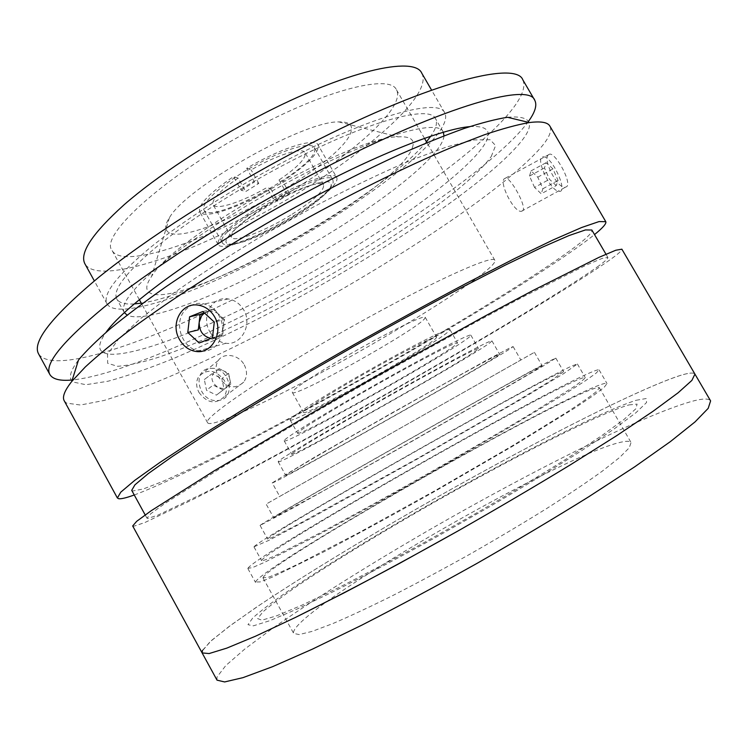 <?xml version="1.0" encoding="UTF-8"?>
<svg xmlns="http://www.w3.org/2000/svg" width="748" height="748" viewBox="0 0 748 748"><rect width="100%" height="100%" fill="white"/><g stroke="black" fill="none" stroke-linecap="round" stroke-linejoin="round"><path stroke-width="0.56" stroke-dasharray="3.74 2.81" d="M267.662 539.037C270.851 532.417 520.384 390.662 559.252 373.205L563.637 371.663L551.098 380.461L511.95 404.06L417.393 458.515L298.714 524.039L271.29 537.924L267.662 539.037M260.108 525.405C264.418 520.832 513.932 379.404 551.669 360.059L555.829 358.124L542.88 366.202L503.423 389.175L408.717 443.181L290.523 509.332L260.108 525.405M273.703 517.691C275.105 514.942 506.256 383.92 538.747 367.39L542.178 365.809L530.323 373.205L494.391 394.112L408.623 443.022L322.547 491.343L273.703 517.7L266.148 504.096L534.409 352.327L266.157 504.096M279.724 496.429L520.842 360.012L279.724 496.429L272.188 482.89C273.347 484.882 484.994 365.482 510.678 348.418L513.119 346.576L510.192 347.764L487.818 359.545L391.849 412.971L315.17 456.86L272.188 482.881M285.717 475.261L285.717 475.289C286.101 477.42 476.476 370.008 497.71 355.739L499.636 354.253C500.347 352.869 452.119 379.171 392.635 412.821C333.15 446.463 284.894 474.737 285.717 475.261M278.191 461.759L278.2 461.806C279.406 465.424 469.763 358.264 490.164 342.593L491.95 340.873C492.306 338.863 443.77 364.528 384.332 398.142C324.894 431.746 277.022 460.609 278.191 461.759M291.683 454.167L291.692 454.251C292.178 457.739 460.749 362.827 477.159 349.905L478.524 348.54C478.748 346.829 436.505 369.175 385.042 398.282C333.58 427.37 291.299 452.802 291.683 454.167M284.165 440.712L284.184 440.824C285.399 445.602 453.943 350.915 469.622 336.759L470.875 335.197C470.791 332.954 428.277 354.748 376.861 383.817C325.427 412.868 283.473 438.805 284.165 440.712M297.629 433.167L297.639 433.316C298.209 437.674 444.396 355.524 456.589 344.061L457.514 342.855C457.365 340.966 421.115 359.573 377.488 384.22C333.851 408.847 297.582 431.213 297.629 433.167M290.121 419.759L290.149 419.937C291.337 425.406 437.505 343.435 449.071 330.915L449.903 329.55C449.492 327.203 413.008 345.342 369.409 369.961C325.81 394.561 289.813 417.337 290.121 419.759M303.548 412.251L303.557 412.457C304.165 417.234 427.426 348.091 436 338.218L436.589 337.189C436.178 335.263 405.921 350.326 369.961 370.625C333.991 390.895 303.744 409.979 303.548 412.251M292.309 392.204L292.356 392.466C293.73 398.619 416.945 329.709 424.742 318.508L425.229 317.292C424.49 314.786 393.953 329.279 358.021 349.54C322.089 369.764 292.188 389.353 292.309 392.204M261.594 560.467C266.849 549.35 533.969 397.281 579.728 379.012C583.122 377.637 584.964 377.16 585.254 377.581C584.684 378.881 580.298 382.322 572.108 387.903L529.808 414.317C500.917 431.661 464.704 452.736 426.407 474.466C388.062 496.102 351.354 516.288 321.603 532.118L277.209 554.754C268.205 558.896 263.006 560.878 261.604 560.691L261.594 560.467M254.03 546.788C260.5 537.905 527.602 386.183 572.126 365.875L577.391 363.986L563.805 373.523L521.16 399.245L417.599 458.889L313.141 516.933L269.149 540.234L254.03 546.788M255.507 581.991C263.109 565.759 547.031 403.798 600.186 384.818C604.3 383.331 606.581 382.92 607.021 383.565L604.15 387.342L593.37 395.552L574.52 408.184L514.802 444.985L435.691 490.875C393.869 514.446 353.785 536.26 321.303 553.146L272.805 576.923L260.22 581.925L255.507 581.991M247.925 568.265C256.835 554.455 540.739 392.85 592.575 371.681C596.595 370.036 598.774 369.437 599.111 369.914L595.997 373.252L584.983 381.041L565.918 393.27L505.91 429.436L426.743 475.055C384.977 498.626 345.015 520.589 312.739 537.765L264.68 562.253L252.347 567.676L247.925 568.265M202.465 650.349L211.871 640.157L231.459 624.739L259.201 605.366C301.94 576.83 358.367 542.412 417.599 508.322C520.589 449.249 634.08 390.587 679.904 375.589C688.656 372.831 693.667 372.336 694.929 374.094C693.527 372.195 687.721 372.943 677.529 376.347C628.928 393.093 514.802 452.362 412.017 511.529C352.963 545.647 297.04 579.906 255.33 607.974L228.514 626.918L210.085 641.756L202.11 651.199L202.119 652.92M217.013 680.147L217.032 676.987L225.793 665.552L244.811 649.03L272.085 628.703C314.282 599.055 370.438 563.973 429.651 529.696C532.66 470.361 647.076 412.98 694.537 400.648C703.634 398.432 708.982 398.506 710.6 400.881M293.468 632.752C293.983 608.797 568.826 450.614 623.664 441.666C627.796 440.955 630.265 441.236 631.069 442.526L629.236 447.8L619.774 457.337L602.505 470.997C587.227 482.021 568.545 494.568 546.479 508.649C522.852 523.32 497.738 538.261 471.118 553.501C444.359 568.471 418.609 582.299 393.878 594.987C370.447 606.656 350.073 616.193 332.757 623.608L312.159 631.377L299.125 634.575L293.674 633.406L293.468 632.752M263.025 577.69C268.616 563.066 543.394 406.304 593.117 388.866C596.876 387.52 598.961 387.155 599.372 387.773L596.605 391.391C591.135 395.851 581.654 402.518 568.153 411.381L511.006 446.603L435.439 490.426L358.956 532.623L299.35 563.468C284.81 570.472 274.217 575.156 267.588 577.54L263.025 577.69M628.918 404.93L637.109 404.098L635.809 408.819L624.01 419.441L601.336 435.934L568.312 457.701C541.608 474.494 511.8 492.493 478.888 511.688L428.828 539.981C395.505 558.223 364.893 574.37 337.002 588.442L301.79 605.235L276.508 615.866L261.856 620.195L257.649 618.596L263.034 611.752C270.898 604.926 282.379 596.296 297.48 585.852C330.111 563.842 375.225 536.213 423.125 508.621C506.742 460.618 597.755 413.934 628.918 404.93M166.149 229.412C165.018 226.691 166.103 222.82 169.394 217.78C186.13 187.355 304.099 120.615 338.816 121.924C348.278 121.662 352.458 124.448 351.326 130.274C346.876 163.971 176.014 256.106 166.149 229.412M412.298 147.823C415.346 139.848 410.661 136.201 398.235 136.856C353.262 135.612 173.639 237.238 151.582 276.405C147.057 282.94 145.738 287.718 147.646 290.729C165.991 318.751 396.851 192.965 412.298 147.823M222.044 242.006L222.296 242.679C227.85 256.246 332.037 199.155 333.178 182.082L332.916 180.09C329.466 164.85 214.863 228.785 222.044 242.006M203.69 209.309L203.989 210.066C210.581 225.485 314.702 168.711 314.796 149.834L314.394 147.599C311.299 141.279 283.726 149.263 254.049 165.841C224.344 182.334 201.483 202.465 203.69 209.309M320.097 182.54C302.323 186.42 264.848 205.784 243.081 222.493C221.445 240.323 220.286 247.13 239.594 242.913C258.2 237.864 290.944 220.735 311.944 205.176C333.178 189.581 338.218 178.407 320.097 182.54M336.637 177.426C340.022 182.755 320.593 200.062 294.357 216.022C261.117 236.649 221.511 251.898 218.098 244.493C216.621 237.789 230.347 225.148 259.276 206.588C294.46 184.578 334.244 170.03 336.637 177.426L318.106 144.934C315.16 137.286 280.36 148.216 246.7 168.319L254.423 181.979L258.78 183.428L245.699 191.563L241.202 190.216L233.498 176.584C208.907 193.526 197.668 205.289 199.791 211.871C203.587 219.706 238.893 207.729 270.729 188.786L266.886 187.533C242.324 201.923 215.938 210.627 213.115 204.681C211.488 199.707 219.809 190.834 238.088 178.08L245.699 191.563M270.729 188.786L277.723 201.137L273.955 200.015L266.886 187.533M273.955 200.015L286.119 192.498L289.757 193.704L277.723 201.137M290.794 215.069C264.783 231.226 233.984 243.016 231.422 237.256C230.337 231.983 241.043 222.137 263.539 207.738C290.729 190.749 321.631 179.37 323.575 185.121C324.202 190.908 313.272 200.894 290.794 215.069M289.757 193.704L282.744 181.334C307.849 164.504 319.63 152.377 318.106 144.934M241.202 190.216L254.423 181.979M238.088 178.08L233.498 176.584M246.7 168.319L251.141 169.918C276.769 154.883 302.744 146.842 305.081 152.648C306.371 158.146 297.695 167.262 279.032 179.997L282.744 181.334M258.78 183.428L251.141 169.918M279.032 179.997L286.119 192.498M548.228 154.873C542.721 159.997 557.512 188.935 565.292 187.281L566.76 186.617C571.911 182.596 555.979 153.162 549.733 154.116L548.228 154.873M522.74 210.721L521.412 211.31C514.1 212.731 499.243 183.606 504.189 178.772L505.526 178.108C510.912 177.631 527.125 207.084 522.74 210.721M64.263 400.863L66.404 403.097L80.429 405.023L104.122 400.451L135.332 390.363C182.147 372.85 240.744 344.968 300.023 312.851C402.938 256.658 508.874 186.046 542.683 145.374C549.63 136.706 552.033 130.283 549.883 126.113M198.949 392.42C206.962 403.069 215.218 404.668 223.708 397.216C227.196 392.158 227.392 386.548 224.307 380.377C215.901 369.849 207.439 368.474 198.931 376.235C195.883 381.041 195.892 386.436 198.949 392.42M244.259 364.865C247.429 371.214 247.242 376.973 243.698 382.144C235.087 389.717 226.681 388.006 218.5 377.011C215.34 370.877 215.274 365.379 218.313 360.499C223.596 352.177 238.883 354.524 244.259 364.865M209.917 331.878C213.806 338.498 219.136 342.294 225.924 343.267C240.94 345.66 252.759 324.847 243.801 310.027C240.08 303.791 234.9 300.098 228.252 298.957C211.787 295.843 200.688 316.9 209.917 331.878M507.509 117.286C530.201 115.351 535.288 122.756 522.759 139.493C492.895 178.473 392.569 246.438 294.329 299.883C251.347 323.024 210.73 342.715 172.479 358.947C148.207 368.708 126.758 376.122 108.123 381.209L85.908 384.724L72.939 381.994C68.218 378.441 70.078 371.111 78.503 360.003M131.713 490.351L132.667 490.978L143.139 489.024L163.167 481.273L190.805 468.706C233.011 448.491 287.756 419.675 344.192 388.324C442.377 333.617 546.18 270.477 582.159 241.408C589.359 235.48 592.594 231.684 591.855 230.019M597.119 267.073C604.655 261.688 608.227 258.462 607.844 257.406L602.065 258.415L586.198 265.138L523.6 296.591L478.617 320.593L372.579 379.348L318.19 410.437L223.867 466.172L164.7 503.61L150.778 513.736L146.954 518.168L147.721 518.439L157.557 515.307L204.204 492.969C245.868 471.633 300.331 442.143 356.74 410.577C454.906 355.552 559.598 293.637 597.119 267.073M132.686 525.966L133.761 526.246L144.813 522.572L194.948 498.477C239.248 475.756 296.526 444.714 355.693 411.606C458.552 353.944 568.536 288.943 609.639 260.07C618.194 254.002 622.271 250.374 621.878 249.187M636.118 400.283L646.225 398.525L646.562 402.518L635.931 412.728L613.753 429.221L580.364 451.493C552.959 468.884 521.973 487.715 487.425 507.986L434.429 538.093C398.899 557.643 366.071 575.072 335.936 590.368L297.667 608.797L269.869 620.672L253.357 625.842L247.962 624.683L252.777 617.942C260.528 611.032 272.122 602.205 287.559 591.444C320.995 568.732 367.642 540.056 417.421 511.277C504.339 461.198 600.139 411.737 636.118 400.283M134.247 494.989C222.268 462.32 521.206 293.197 594.52 234.582M491.258 156.472L495.606 145.57L490.155 139.736L474.073 139.923L447.182 146.776L410.287 160.502C381.237 172.956 349.54 188.141 315.189 206.055L263.81 234.844C230.197 255.021 199.959 274.563 173.078 293.468L140.203 318.891L118.203 339.499L107.525 354.402L107.656 363.276L117.473 366.296C128.245 365.594 142.457 362.425 160.109 356.768C197.594 343.706 246.12 321.163 295.516 294.534C381.583 247.794 468.622 188.318 491.258 156.472M258.032 126.449C330.756 88.273 390.176 74.604 396.421 89.713C407.931 109.984 332.916 170.834 255.33 211.45C189.496 246.728 121.709 267.737 112.116 250.571C98.502 235.47 168.478 172.498 258.032 126.449M366.894 318.283C439.618 278.172 493.932 254.367 494.849 260.304C498.71 267.391 417.73 319.564 340.405 362.182C274.553 398.759 211.011 428.716 207.645 422.798C200.249 419.086 277.601 367.203 366.894 318.283M274.413 251.534C197.294 293.244 117.212 321.36 107.029 303.856C102.242 294.703 116.192 276.321 148.88 248.729C181.745 221.782 232.89 188.674 284.1 161.69C370.858 115.716 438.964 97.52 444.723 112.798C455.962 133.939 364.902 203.521 274.413 251.534M421.807 73.239C435.177 98.007 345.698 169.899 255.143 217.378C178.033 258.743 96.819 284.464 84.917 263.838M528.453 121.419C497.158 164.083 390.793 236.583 288.289 292.038C203.25 338.199 114.379 376.281 71.275 380.068M522.88 79.943C536.587 111.387 403.209 209.375 279.098 275.731C172.311 333.748 54.604 378.292 38.597 353.935M443.994 135.856C442.292 158.838 361.452 218.266 281.098 261.164C213.423 297.769 144.271 323.856 127.16 315.104M124.411 312.701L124.196 312.355C119.989 304.165 133.453 287.241 164.588 261.576C195.836 236.499 244.1 205.513 292.272 179.997C373.963 136.51 438.113 118.203 443.162 131.891L443.358 132.265M426.482 141.802C402.041 171.329 338.367 215.564 274.619 249.664C223.437 277.153 171.591 298.564 141.279 303.155M134.313 303.922C125.01 304.558 119.175 302.912 116.81 299.004C112.322 290.317 125.524 272.955 156.426 246.915C187.439 221.511 235.564 190.375 283.744 164.971C365.435 121.644 430.025 104.224 435.523 118.689C437.664 122.728 436.065 128.572 430.726 136.23M469.697 126.636C536.503 122.055 410.231 220.398 289.747 284.296C184.279 342.313 71.584 380.554 106.02 332.383M556.25 185.579L549.49 179.296L544.479 167.926L546.162 162.653L552.978 168.898L558.055 180.446L556.25 185.579L541.234 193.788L534.568 187.439L549.49 179.296M534.568 187.439L529.5 176.07L531.052 170.862L537.775 177.173L542.898 188.73L541.234 193.788M542.898 188.73L558.055 180.446M537.775 177.173L552.978 168.898M531.052 170.862L546.162 162.653M529.5 176.07L544.479 167.926M543.618 156.865C552.772 156.912 568.901 193.788 558.765 191.292C549.649 190.637 534.025 155.322 543.618 156.865M199.155 342.986L209.524 340.237L216.069 337.694L221.128 333.739L223.577 327.362C224.026 322.248 222.446 317.919 218.837 314.394C215.041 311.149 210.964 310.298 206.626 311.841L204.456 313.01M211.03 338.367L216.069 337.694L222.652 335.132L224.512 319.583L214.302 322.033M222.652 335.132L212.432 337.816M224.512 319.583L213.18 309.223L204.232 312.795M213.18 309.223L202.82 311.505M201.549 351.279C208.337 351.448 213.891 348.736 218.201 343.126C225.101 331.121 223.746 319.742 214.152 308.989C202.867 300.668 192.778 301.519 183.886 311.551C173.817 324.623 182.531 348.194 198.426 350.877M228.579 373.317L230.814 384.051L226.99 387.006L222.839 388.521L218.154 387.529C211.226 382.434 210.123 377.029 214.826 371.317L218.986 369.849L223.643 370.868L228.579 373.317L221.866 378.572L224.063 389.222L216.424 395.112L206.513 390.278L204.335 379.535L212.049 373.719L221.866 378.572M204.335 379.535L212.049 373.719M218.687 368.409L223.643 370.868C226.84 372.579 228.86 375.178 229.701 378.675C230.319 382.191 229.412 384.968 226.99 387.006L216.424 395.112M230.814 384.051L224.063 389.222M223.138 389.97L213.152 385.08L206.513 390.278M210.964 368.39C230.16 366.623 237.144 399.909 217.528 400.507C197.968 402.555 191.189 368.493 210.964 368.39M278.2 461.806L285.717 475.289M284.184 440.824L291.692 454.251M290.149 419.937L297.639 433.316M292.356 392.466L303.557 412.457M247.897 568.62L255.526 582.44M599.111 369.914L607.021 383.565M254.002 546.947L261.604 560.691M577.391 363.986L585.254 377.581M425.229 317.292L436.589 337.189M449.903 329.55L457.514 342.855M470.875 335.197L478.524 348.54M491.95 340.873L499.636 354.253M513.119 346.576L520.842 360.012M534.409 352.327L542.178 365.809M260.089 525.451L267.662 539.121M555.829 358.124L563.637 371.663M263.062 578.045L293.674 633.406M599.372 387.773L631.069 442.526M169.394 217.78L151.582 276.405M338.816 121.924L398.235 136.856M203.989 210.066L222.296 242.679M314.394 147.599L332.916 180.09M231.422 237.256L213.115 204.681M218.098 244.493L199.791 211.871M323.575 185.121L305.081 152.648M521.412 211.31L565.292 187.281M243.698 382.144L223.708 397.216M225.924 343.267L196.219 351.495M145.168 514.914L146.954 518.168M605.974 254.208L607.844 257.406M228.252 298.957L198.472 305.193M218.313 360.499L198.931 376.235M505.526 178.108L549.733 154.116M494.849 260.304L426.986 142.672M424.509 138.38L396.421 89.713M107.029 303.856L94.332 280.883M444.723 112.798L431.577 90.097M207.645 422.798L141.765 304.034M139.362 299.696L112.116 250.571M124.196 312.355L116.81 299.004M443.162 131.891L435.523 118.689"/><path stroke-width="1.12" d="M202.119 652.92L217.013 680.147L224.615 681.942L242.978 677.651L272.44 666.73L312.552 649.077L361.817 625.15C398.488 606.404 436.795 585.852 476.766 563.515C516.503 540.767 553.847 518.504 588.807 496.728L634.706 466.817L670.507 441.516L695.06 421.881L708.206 408.343L710.6 400.881L694.929 374.094L691.881 380.414L678.099 392.794L652.967 411.335L616.689 435.654L570.453 464.779C535.344 486.144 497.953 508.154 458.262 530.809L399.404 563.459C361.134 584.038 326.371 602.084 295.123 617.586L255.61 636.155L226.784 648.133L209.085 653.565L202.119 652.92L132.686 525.966L136.697 521.3L151.358 510.613L213.975 470.959L314.235 411.709L372.149 378.6L485.013 316.067L532.8 290.579L599.073 257.312L615.791 250.234L621.878 249.187L694.929 374.094L691.881 380.414L678.099 392.794L652.967 411.335L616.689 435.654L570.453 464.779C535.344 486.144 497.953 508.154 458.262 530.809C418.403 553.155 380.274 573.875 343.893 592.968L295.123 617.586L255.61 636.155L226.784 648.133L209.085 653.565L202.119 652.92L202.465 650.349M214.592 316.806C223.933 332.308 211.852 354.028 196.219 351.495C189.141 350.466 183.587 346.483 179.548 339.564C169.946 323.921 181.455 301.902 198.472 305.193C205.345 306.399 210.712 310.27 214.592 316.806M594.52 234.582L594.679 234.451C602.879 227.794 606.581 223.54 605.787 221.679L549.883 126.113C547.76 122.279 540.916 121.092 529.35 122.56C517.616 124.57 502.619 128.647 484.377 134.78L452.886 146.888C406.454 166.206 347.24 195.499 287.55 229.075C228.028 262.95 172.433 298.611 131.975 328.456C113.042 342.846 97.474 355.683 85.272 366.988L71.771 381.452C64.562 390.606 62.056 397.076 64.263 400.863L117.389 498L118.708 498.729C121.26 499.066 126.44 497.813 134.247 494.989M605.787 221.679L599.045 221.576L581.682 227.495L553.314 239.856L514.353 258.668L466.228 283.37C430.306 302.426 392.635 323.014 353.215 345.146C313.954 367.53 276.9 389.212 242.071 410.194L196.126 438.721L159.95 462.414L134.762 480.347L120.755 492.175L117.389 498M71.771 381.452L78.503 360.003C85.898 351.158 96.483 340.742 110.255 328.755C125.842 315.965 144.271 302.052 165.56 287.017C199.819 263.539 237.967 239.771 280.004 215.723C322.266 192.077 362.284 171.619 400.068 154.34C423.92 143.831 445.35 135.192 464.349 128.422C481.721 122.784 496.111 119.072 507.509 117.286L529.35 122.56M605.974 254.208L591.855 230.019L585.45 229.935L568.985 235.573L542.15 247.289L505.396 265.063L460.095 288.326C426.323 306.241 390.924 325.595 353.916 346.371L299.724 377.553C264.932 398.076 233.769 417.001 206.224 434.326L172.077 456.673L148.226 473.624L134.93 484.835L131.713 490.351L145.168 514.914M94.332 280.883L84.917 263.838C79.251 253.086 92.378 233.339 124.299 204.587C156.444 176.575 207.14 142.999 258.35 116.361C345.109 70.929 414.616 55.502 421.807 73.239L431.577 90.097M71.275 380.068C59.849 381.031 52.715 379.189 49.873 374.542C43.693 363.78 64.272 339.283 111.602 301.061C159.52 263.436 235.227 215.265 310.186 175.537C436.57 108.282 528.817 81.682 534.736 100.223C537.27 105.047 535.175 112.116 528.453 121.419M49.873 374.542L38.597 353.935C31.809 342.032 51.79 316.535 98.549 277.443C145.935 239.033 221.286 190.516 296.264 151.059C422.639 84.234 515.942 59.69 522.88 79.943L534.736 100.223M127.16 315.104L124.411 312.701M141.279 303.155L134.313 303.922M443.358 132.265L443.994 135.856M430.726 136.23L426.482 141.802M106.02 332.383C125.225 304.417 213.124 241.482 307.119 191.862C379.114 153.471 442.61 128.88 469.697 126.636M204.456 313.01L201.605 315.824L199.202 322.182C199.099 331.13 203.045 336.525 211.03 338.367M212.432 337.816L214.302 322.033L202.82 311.505L189.581 316.797L187.785 332.486L199.155 342.986L212.432 337.816M204.232 312.795L200.099 314.441L198.304 329.905L187.785 332.486M200.099 314.441L189.581 316.797M198.426 350.877L201.549 351.279M426.986 142.672L424.509 138.38M141.765 304.034L139.362 299.696"/></g></svg>
